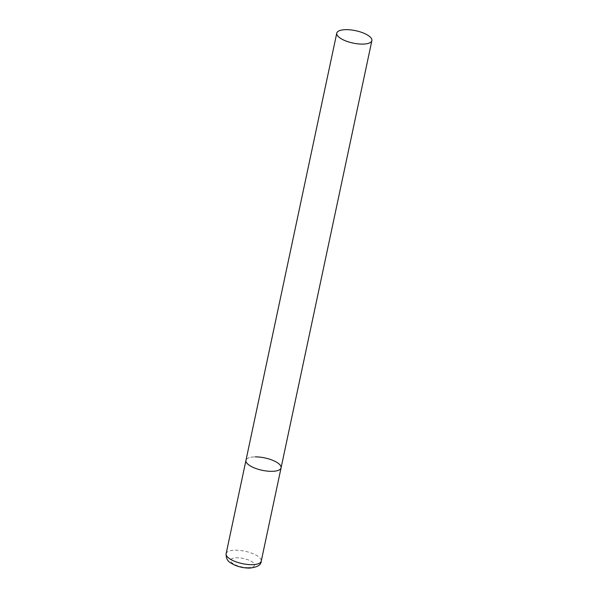 <?xml version="1.0" encoding="UTF-8"?>
<svg xmlns="http://www.w3.org/2000/svg" width="598" height="598" viewBox="0 0 598 598"><rect width="100%" height="100%" fill="white"/><g stroke="black" fill="none" stroke-linecap="round" stroke-linejoin="round"><path stroke-width="0.45" stroke-dasharray="2.99 2.24" d="M281.075 467.838A17.955 6.331 12 0 0 279.079 463.973A17.955 6.331 12 0 0 259.913 457.126A17.955 6.331 12 0 0 245.957 460.378A17.955 6.331 -168 0 1 255.286 456.879M226.119 553.711A17.955 6.331 -168 0 1 235.448 550.212A17.955 6.331 -168 0 1 253.32 553.83A17.955 6.331 -168 0 1 261.236 561.171M248.155 567.614A12.207 4.306 -168 0 1 231.972 562.793A12.207 4.306 -168 0 1 236.965 557.785A12.207 4.306 -168 0 1 253.141 562.606A12.207 4.306 -168 0 1 248.155 567.614"/><path stroke-width="0.9" d="M271.746 471.336A17.955 6.331 -168 0 1 253.873 467.718A17.955 6.331 -168 0 1 245.957 460.378A17.955 6.331 12 0 0 247.946 464.242A17.955 6.331 12 0 0 267.112 471.089A17.955 6.331 12 0 0 281.075 467.838A17.955 6.331 -168 0 1 271.746 471.336M255.286 456.879A17.955 6.331 -168 0 1 273.159 460.497A17.955 6.331 -168 0 1 281.075 467.838L261.236 561.171A17.955 6.331 -168 0 1 251.908 564.669A17.955 6.331 -168 0 1 234.035 561.051A17.955 6.331 -168 0 1 226.119 553.711C226.022 557.949 227.36 560.894 230.125 562.524C235.463 566.112 241.861 567.965 249.321 568.1C257.185 567.345 261.162 565.035 261.236 561.171M369.893 36.747A17.955 6.331 12 0 0 350.727 29.9A17.955 6.331 12 0 0 336.764 33.152A17.955 6.331 12 0 0 338.76 37.016A17.955 6.331 12 0 0 357.918 43.863A17.955 6.331 12 0 0 371.881 40.612A17.955 6.331 12 0 0 369.893 36.747M336.764 33.152L226.119 553.711M281.075 467.838L371.881 40.612"/></g></svg>
